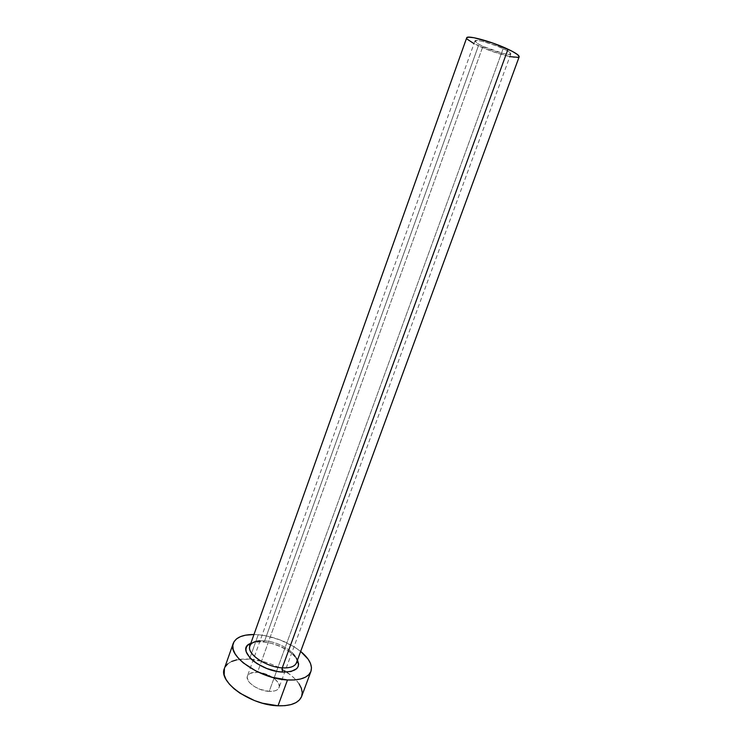 <?xml version="1.0" encoding="UTF-8"?>
<svg xmlns="http://www.w3.org/2000/svg" width="743" height="743" viewBox="0 0 743 743"><rect width="100%" height="100%" fill="white"/><g stroke="black" fill="none" stroke-linecap="round" stroke-linejoin="round"><path stroke-width="0.56" stroke-dasharray="3.71 2.79" d="M482.922 46.326C493.668 51.388 510.552 56.022 510.822 53.914C510.97 52.911 508.416 51.156 503.141 48.657L269.207 691.38C274.594 691.557 277.882 690.284 279.071 687.563C281.597 681.907 268.492 672.721 257.533 672.276L482.922 46.326L502.574 53.301L507.571 54.295L510.84 53.849L509.652 52.298L505.862 49.985L496.612 45.88L482.904 41.469L477.916 40.521L474.944 41.106L478.018 43.8L482.922 46.326L257.533 672.276L266.7 674.365L274.743 678.907L278.142 682.585L279.322 686.17L278.996 687.758L276.554 690.191L274.52 690.953L269.207 691.38L259.781 689.263L253.957 686.328L249.602 682.696L248.199 680.792L247.187 677.207L247.614 675.647L250.205 673.316L257.533 672.276C252.035 672.025 248.664 673.297 247.419 676.102C244.828 681.637 258.1 691.055 269.207 691.38L503.141 48.657C492.275 43.475 475.046 38.794 474.972 40.939C474.87 41.989 477.526 43.791 482.922 46.326M296.782 661.558C298.212 653.515 279.73 641.757 264.666 640.828L263.003 642.036L264.666 640.828C256.595 640.299 251.673 641.998 249.899 645.918L249.899 645.918M250.883 643.15L258.267 641.683L262.799 641.794C277.334 643.679 288.442 649.029 296.123 657.824M466.678 37.874C466.558 39.444 470.468 42.082 478.408 45.806L264.666 640.828L478.408 45.806C494.086 53.18 518.698 59.942 519.153 56.867M301.63 696.479C303.701 688.631 298.751 680.514 286.77 672.109C275.978 665.078 264.183 660.806 251.385 659.301L249.499 659.143L258.23 634.726L253.957 634.513L258.23 634.726L249.499 659.143C235.921 658.391 227.553 661.521 224.386 668.514M258.23 634.726C274.288 636.519 288.433 642.082 300.664 651.416L293.866 646.642L280.213 639.955L265.418 635.72L258.23 634.726M262.799 641.794L272.681 643.642L282.498 647.404L290.847 652.558L294.079 655.437L297.497 660.025M299.085 683.839L295.482 679.353L290.717 675.006L278.467 667.307L271.418 664.214L264.071 661.762L249.499 659.143L236.766 659.83M231.677 661.437L227.729 663.843M225.083 666.963L224.414 668.421M296.485 662.784L296.494 662.784C300.014 654.899 280.668 641.776 264.666 640.828M519.171 56.802L518.484 57.387M509.828 56.617L492.637 51.546L473.997 43.651M467.236 39.193L466.669 37.893M510.822 53.914L279.071 687.563M250.502 644.227C250.558 643.772 254.951 641.423 262.994 642.026C277.12 642.723 295.612 653.311 297.107 661.094M474.972 40.939L247.419 676.102"/><path stroke-width="1.11" d="M296.123 657.824C301.649 667.214 297.07 671.969 282.396 672.081L282.266 667.864C291.052 668.217 295.89 666.109 296.782 661.558M260.087 640.754C253.8 641.228 250.317 643.327 249.629 647.051C247.911 654.889 266.895 667.168 282.266 667.864L508.008 49.214C492.07 41.599 466.715 34.726 466.678 37.874L249.899 645.918C246.23 653.552 265.957 667.149 282.266 667.864C290.104 668.226 294.85 666.536 296.494 662.784L519.153 56.867C519.394 55.419 515.679 52.874 508.008 49.214L282.266 667.864L282.396 672.081L277.334 671.458L266.783 668.486L257.115 663.675L253.122 660.815L249.899 657.806L246.239 651.834L245.924 649.103L246.62 646.698L248.301 644.692L250.883 643.15M233.246 643.392L224.386 668.514C217.959 681.842 250.67 705.209 278.021 705.785L287.495 679.966C260.152 678.963 227.07 655.985 233.274 643.308C235.81 637.438 242.701 634.513 253.957 634.513L245.506 635.181L240.453 636.64L236.543 638.878L233.961 641.831L232.81 645.398L233.191 649.447L235.113 653.849L238.531 658.409L243.332 662.951L256.289 671.217L271.892 677.226L287.495 679.966L278.021 705.785C290.968 706.091 298.835 702.98 301.63 696.479L302.243 692.569L301.379 688.297L299.085 683.839M300.664 651.416C309.32 658.623 312.738 665.291 310.927 671.412C308.252 677.616 300.441 680.467 287.495 679.966L294.469 679.947L300.497 679.018L305.354 677.226L308.865 674.653L310.927 671.421L311.475 667.678L310.537 663.564L308.178 659.245L300.664 651.416M297.497 660.025L298.63 664.038L298.194 666.527L296.754 668.654L291.07 671.505L282.396 672.081C260.161 671.217 236.441 650.413 249.332 643.949M236.766 659.83L231.677 661.437M227.729 663.843L225.083 666.963M224.414 668.421L224.191 674.923L226.039 679.473L229.383 684.164L234.11 688.817L240.045 693.228L254.515 700.584L262.446 703.203L278.021 705.785L284.996 705.655L291.052 704.578L295.946 702.627L299.503 699.887L301.621 696.488L310.927 671.412M466.669 37.893L468.489 37.169L474.155 37.754L493.129 43.178L511.992 51.183L517.509 54.564L519.171 56.802M518.484 57.387L509.828 56.617M473.997 43.651L467.236 39.193M297.107 661.094L297.098 662.691L296.485 662.784M250.502 644.227L249.49 645.453L249.899 645.918"/></g></svg>
